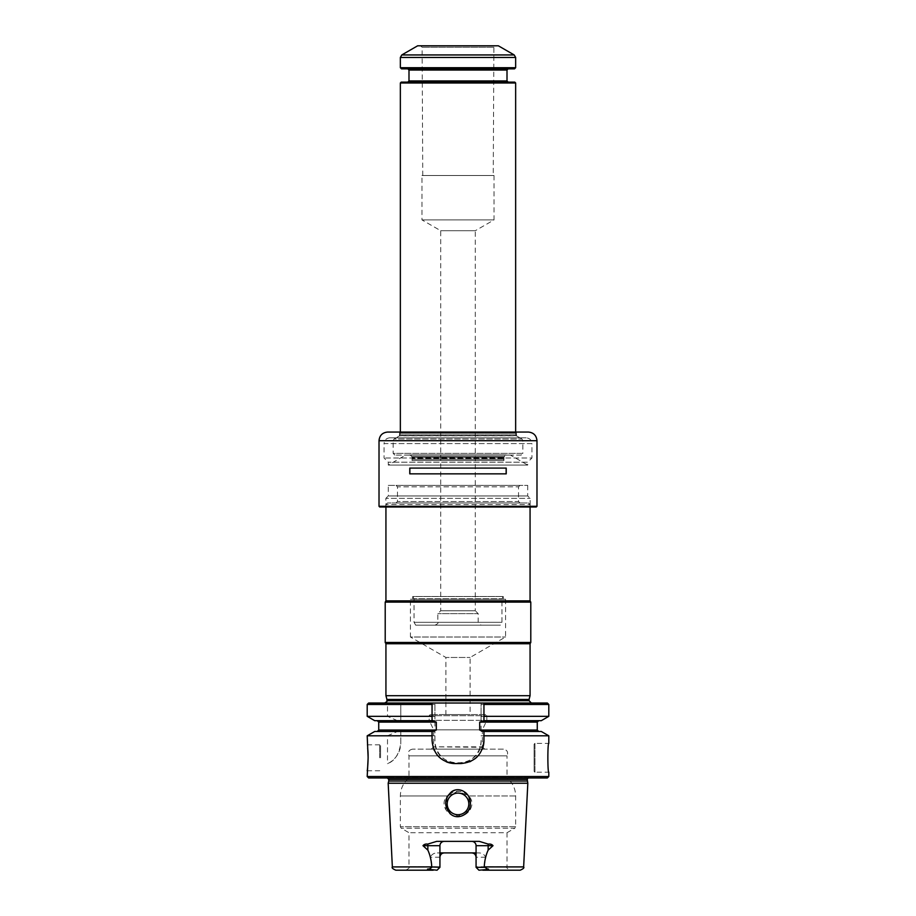 <?xml version="1.0" encoding="UTF-8"?>
<svg xmlns="http://www.w3.org/2000/svg" width="916" height="916" viewBox="0 0 916 916"><rect width="100%" height="100%" fill="white"/><g stroke="black" fill="none" stroke-linecap="round" stroke-linejoin="round"><path stroke-width="0.69" stroke-dasharray="4.58 3.44" d="M396.021 485.388L519.979 485.388L396.021 485.388L397.464 486.82L518.536 486.82L518.536 501.521L397.464 501.521L518.536 501.521L519.979 502.964L396.021 502.964L519.979 502.964M388.281 485.388L527.719 485.388L388.281 485.388L388.281 495.945L527.719 495.945L388.281 495.945L385.865 498.35L530.135 498.35L385.865 498.35L385.865 506.285L530.135 506.285L385.865 506.285L385.144 507.006L530.856 507.006L385.144 507.006M415.704 625.181L500.296 625.181L415.704 625.181L414.043 622.308L501.957 622.308L414.043 622.308L414.043 598.778L501.957 598.778L414.043 598.778L412.727 596.511L503.273 596.511L412.727 596.511L412.75 599.247L503.25 599.247L412.75 599.247M530.066 643.73L385.934 643.73M530.066 695.691L385.934 695.691M476.068 852.91L478.576 852.91C481.953 852.91 484.324 854.353 485.675 857.227L484.163 867.315L476.068 867.315L478.954 870.2L520.185 870.2M395.815 870.2L437.046 870.2L405.536 870.2L437.046 870.2L439.932 867.315L431.837 867.315L430.325 857.227C431.676 854.353 434.047 852.91 437.424 852.91L439.932 852.91M485.675 857.227L476.068 857.227L476.068 867.315L507.006 866.742L476.068 866.742L476.068 845.697C475.77 843.029 474.328 841.586 471.751 841.38L436.669 841.38M444.249 841.38C441.661 841.586 440.23 843.029 439.932 845.697L439.932 867.315L437.046 870.2L439.932 867.315M479.331 841.38L471.751 841.38M478.576 852.91L437.424 852.91M444.249 852.91A4.328 4.328 0 0 0 442.726 853.185M471.751 852.91A4.328 4.328 0 0 1 473.675 853.357M447.191 803.904A10.809 10.809 0 0 1 458 793.096A10.809 10.809 0 0 1 468.809 803.904A10.809 10.809 0 0 1 458 814.713A10.809 10.809 0 0 1 447.191 803.904M450.168 813.66C447.374 811.015 445.874 807.763 445.668 803.904C443.745 790.84 463.496 783.993 468.832 796.794C475.805 807.935 460.611 823.518 450.168 813.66M428.596 868.952L428.803 869.399C427.108 869.261 427.039 869.101 428.596 868.952L431.837 867.315M478.954 870.2L476.068 867.315L476.068 857.227M484.163 867.315L487.404 868.952C488.961 869.112 488.892 869.261 487.197 869.399L487.404 868.952M388.762 781.039L527.238 781.039M527.822 783.226L388.178 783.226M447.42 795.958L458 791.138L468.58 795.958C461.538 789.661 454.485 789.661 447.42 795.958L445.6 809.481L458 816.156L470.377 809.515L468.58 795.958C476.938 803.63 468.305 817.175 458.011 816.156C447.729 817.175 439.05 803.744 447.42 795.958L400.349 795.958L447.42 795.958M503.399 749.139L412.601 749.139L503.399 749.139C507.235 749.952 508.437 752.196 507.006 755.849L408.994 755.849L507.006 755.849L507.006 777.959L408.994 777.959L507.006 777.959C512.616 782.653 515.49 788.653 515.651 795.958L515.651 826.724L514.781 828.224L401.219 828.224L514.781 828.224L507.006 832.713L408.994 832.713L507.006 832.713L507.006 866.742C506.136 867.612 507.292 868.769 510.464 870.2M485.675 714.549L430.325 714.549L485.675 714.549L486.82 715.694L486.82 720.308L482.377 729.834L433.623 729.834L482.377 729.834L482.377 746.826L433.623 746.826L482.904 747.342M482.377 746.826L484.69 749.139L431.31 749.139L484.69 749.139M374.701 731.483L434.94 731.483L377.289 731.483L432.054 731.483L432.054 740.483A23.06 23.06 0 0 0 433.829 749.368M374.701 720.674L434.94 720.674L434.94 703.019L547.356 703.019M432.054 716.335L432.054 720.674L377.289 720.674L434.94 720.674L434.94 721.568L434.94 703.019L368.644 703.019M531.36 703.019L384.64 703.019L531.36 703.019M483.946 740.483L483.946 731.472L538.711 731.483L481.06 731.483L541.299 731.483M481.06 730.59L481.06 703.019L481.06 720.674L541.299 720.674M481.06 721.568L481.06 720.674L538.711 720.674L483.946 720.674L483.946 704.45M481.06 740.483A23.06 23.06 0 0 1 458 763.543A23.06 23.06 0 0 1 434.94 740.483L434.94 730.59L434.94 740.483C433.531 770.253 482.492 770.219 481.06 740.483M482.171 749.345A23.06 23.06 0 0 1 477.19 756.799M474.992 758.723A23.06 23.06 0 0 1 470.881 761.265M469.748 761.78A23.06 23.06 0 0 1 460.885 763.543L455.115 763.543M446.264 761.78A23.06 23.06 0 0 1 438.821 756.799M437.092 754.864A23.06 23.06 0 0 1 434.413 750.639M400.784 731.483L400.784 742.83A23.06 23.06 0 0 1 387.502 763.715C394.922 760.818 399.353 753.857 400.784 742.83L400.784 731.483M367.202 735.811L387.502 735.811L387.502 763.715M387.502 735.811L397.464 731.483M400.784 704.45L400.784 720.674L400.784 703.019L400.784 704.45L434.94 704.45M397.464 720.674L387.502 716.335L387.502 704.45L389.369 703.019M434.94 721.568L434.94 730.59M458 814.713A10.809 10.809 0 0 0 467.366 798.5A10.809 10.809 0 0 0 448.634 798.5A10.809 10.809 0 0 0 458 814.713M458 793.096A10.809 10.809 0 0 1 467.366 809.309A10.809 10.809 0 0 1 448.634 809.309A10.809 10.809 0 0 1 458 793.096M430.325 714.549L429.18 715.694L486.82 715.694L429.18 715.694L429.18 720.308L486.82 720.308L429.18 720.308L433.623 729.834L433.623 746.826L431.31 749.139M445.897 714.549L470.103 714.549L445.897 714.549L445.897 657.47L470.103 657.47L445.897 657.47L410.437 637.009L505.563 637.009L410.437 637.009L410.437 599.247L505.563 599.247L410.437 599.247M531.143 777.959L528.005 777.959M368.644 777.959L547.356 777.959M367.202 776.516L548.798 776.516M481.06 735.811L548.798 735.811M534.097 744.239L534.967 743.368L534.967 772.199L548.798 772.199C547.55 773.058 547.55 742.51 548.798 743.368L534.967 743.368L534.967 772.199L534.097 771.329L534.097 744.239L534.097 771.329M400.784 735.811L434.94 735.811M367.202 704.45L387.502 704.45M367.202 716.335L387.502 716.335M400.784 716.335L434.94 716.335M481.06 716.335L548.798 716.335M481.06 704.45L548.798 704.45M380.552 757.784L380.552 745.67L380.552 757.784M385.212 642.482L530.788 642.482M385.212 602.121L530.788 602.121M385.934 600.873L530.066 600.873M530.066 507.006L530.066 504.556L385.934 504.556L530.066 504.556L528.475 502.964L387.525 502.964L528.475 502.964M505.563 599.247L505.563 637.009L470.103 657.47L470.103 714.549M386.941 699.458L529.059 699.458M481.06 625.181L434.94 625.181L481.06 625.181L478.175 622.308L478.175 613.651L437.825 613.651L478.175 613.651L475.29 610.777L440.71 610.777L475.29 610.777L475.29 230.718L440.71 230.718L475.29 230.718L494.033 219.909L421.967 219.909L494.033 219.909L494.033 175.517L421.967 175.517L494.033 175.517M434.94 625.181C437.562 624.002 438.524 623.04 437.825 622.308L478.175 622.308L437.825 622.308L437.825 613.651L440.71 610.777L440.71 230.718L421.967 219.909L421.967 175.517M400.349 432.054L399.777 435.718L394.006 439.05L521.994 439.05L522.853 440.55L522.853 453.386L393.147 453.386L393.147 440.55L522.853 440.55L393.147 440.55L394.006 439.05L521.994 439.05L516.223 435.718L399.777 435.718L516.223 435.718L515.651 433.268L400.349 433.268L515.651 433.268L515.651 432.054M400.349 82.99L515.651 82.99M503.25 599.247L503.273 596.511L501.957 598.778L501.957 622.308L500.296 625.181M510.464 455.115L405.536 455.115L510.464 455.115L527.719 465.088L388.281 465.088L527.719 465.088L527.719 462.214L388.281 462.214L527.719 462.214L531.933 458L384.067 458L531.933 458L531.933 443.584L384.067 443.584L384.067 458L388.281 462.214L388.281 465.088L405.536 455.115M521.124 455.115L394.876 455.115L521.124 455.115L522.853 453.386L393.147 453.386L394.876 455.115M495.522 45.8L420.478 45.8L495.522 45.8L493.884 47.231L422.116 47.231L493.884 47.231L493.243 175.517L422.757 175.517L493.243 175.517M417.65 45.8L498.35 45.8M515.651 67.704L400.349 67.704M514.494 68.86L401.506 68.86M407.849 68.86L508.151 68.86L407.849 68.86M401.219 82.119L514.781 82.119M508.151 82.119L407.849 82.119L508.151 82.119M379.739 507.006L536.261 507.006M379.018 506.285L536.982 506.285M516.372 432.054L399.628 432.054L516.372 432.054L516.51 435.844L399.49 435.844L396.067 437.825L519.933 437.825L396.067 437.825M528.337 432.054L387.663 432.054M515.937 432.489L400.063 432.489L515.937 432.489M389.827 437.825L526.173 437.825L389.827 437.825C386.323 438.169 384.399 440.081 384.067 443.584L531.933 443.584C531.601 440.081 529.677 438.169 526.173 437.825M409.773 468.087L506.227 468.087M506.227 473.858L409.773 473.858M505.735 455.115L410.265 455.115L505.735 455.115L503.972 456.66L412.028 456.66L503.972 456.66L503.949 460.508L412.051 460.508L503.949 460.508L503.605 459.214L412.395 459.214L503.605 459.214L503.548 457.256L412.452 457.256L503.548 457.256L506.17 454.966L408.754 455.115L507.246 455.115M439.932 857.227L430.325 857.227M515.651 795.958L468.58 795.958L515.651 795.958M378.732 730.041L435.318 730.041M480.682 730.041L537.268 730.041M480.682 722.106L537.268 722.106M378.732 722.106L435.318 722.106M515.651 826.724L400.349 826.724L515.651 826.724M388.762 779.402L527.238 779.402M379.682 757.784L379.682 744.811L379.682 757.784M439.932 866.742L408.994 866.742L439.932 866.742M392.357 866.914L431.734 866.914M484.266 866.914L523.643 866.914M519.979 485.388L518.536 486.82L397.464 486.82L397.464 501.521L396.021 502.964M386.941 700.706L529.059 700.706M514.208 54.949L401.792 54.949M515.651 57.445L400.349 57.445M507.006 70.017L408.994 70.017M408.994 80.963L507.006 80.963M536.982 440.71L379.018 440.71M515.937 434.848L400.063 434.848L515.937 434.848M399.628 432.054L399.49 435.844L516.51 435.844L519.933 437.825M506.17 454.966L409.83 454.966L506.17 454.966M503.548 458.767L412.452 458.767L503.548 458.767M405.536 870.2C408.708 868.769 409.864 867.612 408.994 866.742L408.994 832.713L401.219 828.224L400.349 826.724L400.349 795.958C400.51 788.653 403.384 782.653 408.994 777.959L408.994 755.849C407.563 752.196 408.765 749.952 412.601 749.139M387.995 777.959L384.857 777.959M528.967 777.673L387.033 777.673L528.967 777.673M367.202 744.811L379.682 744.811L380.552 745.67M367.202 770.757L379.682 770.757L380.552 769.887M385.934 507.006L385.934 504.556L387.525 502.964M422.757 175.517L422.116 47.231L420.478 45.8M527.719 485.388L527.719 495.945L530.135 498.35L530.135 506.285L530.856 507.006M408.754 455.115L410.15 454.943L412.452 457.256L412.051 460.508L412.028 456.66L410.265 455.115M505.85 454.943L410.15 454.943L505.85 454.943"/><path stroke-width="1.37" d="M385.934 643.73L530.066 643.73L530.788 642.482L385.212 642.482L385.934 643.73L385.934 695.691L530.066 695.691L530.066 643.73M484.266 866.914L523.643 866.914C524.433 867.761 523.276 868.849 520.185 870.2L482.778 870.2L487.197 869.399C488.892 869.261 488.961 869.101 487.404 868.952L484.266 866.914C484.53 860.834 485.824 855.235 488.148 850.128L493.014 845.697L488.148 845.697L488.148 850.128M422.986 845.697L427.852 850.128C430.176 855.258 431.47 860.845 431.734 866.914L439.932 867.315L439.932 845.697L422.986 845.697C424.062 844.357 425.642 843.831 427.715 844.117L436.669 841.38L479.331 841.38L488.285 844.117A4.328 1.958 90 0 0 488.148 845.697L476.068 845.697L476.068 867.315L478.954 870.2L486.053 869.662M431.734 866.914L392.357 866.914C391.567 867.761 392.724 868.849 395.815 870.2L433.222 870.2L428.803 869.399L437.046 870.2L439.932 867.315M478.954 870.2L476.068 867.315L484.163 867.315M476.068 852.91L439.932 852.91M442.726 853.185A4.328 4.328 0 0 0 439.932 857.227C440.23 854.559 441.672 853.117 444.249 852.91M488.285 844.117C490.358 843.831 491.938 844.357 493.014 845.697M476.068 845.697A4.328 4.328 0 0 0 471.751 841.38M439.932 845.697A4.328 4.328 0 0 1 444.249 841.38M473.675 853.357A4.328 4.328 0 0 1 476.068 857.227C475.77 854.559 474.339 853.117 471.751 852.91M468.809 803.904A10.809 10.809 0 0 0 458 793.096A10.809 10.809 0 0 0 447.191 803.904A10.809 10.809 0 0 0 458 814.713A10.809 10.809 0 0 0 468.809 803.904M450.237 813.717C457.748 821.034 470.721 813.82 470.332 803.904C471.454 794.378 460.095 785.71 451.668 791.676C444.214 798.523 443.745 805.874 450.237 813.717M428.596 868.952C427.039 869.112 427.108 869.261 428.803 869.399L431.837 867.315M527.238 781.039L388.762 781.039L388.178 783.226L527.822 783.226L527.238 779.402L528.005 777.959M548.798 776.516L548.798 772.199C547.562 773.047 547.55 742.487 548.798 743.368L548.798 735.811L541.299 731.483L483.946 731.483L483.946 740.483C482.583 754.509 474.9 762.192 460.885 763.543L455.115 763.543C441.111 762.204 433.428 754.521 432.054 740.483L432.054 731.483L374.701 731.483L367.202 735.811L368.129 757.784L367.202 776.516L548.798 776.516L547.356 777.959L368.644 777.959L367.202 776.516M483.946 716.335L483.946 720.674L541.299 720.674L548.798 716.335L483.946 716.335L483.946 703.019L483.946 704.45L548.798 704.45L547.356 703.019L432.054 703.019L432.054 720.674L374.701 720.674L367.202 716.335L432.054 716.335L432.054 703.019L368.644 703.019L367.202 704.45L367.202 716.335M483.946 740.483A23.06 23.06 0 0 1 482.171 749.345M477.19 756.799A23.06 23.06 0 0 1 474.992 758.723M470.881 761.265A23.06 23.06 0 0 1 469.748 761.78M455.115 763.543A23.06 23.06 0 0 1 446.264 761.78M438.821 756.799A23.06 23.06 0 0 1 437.092 754.864M434.413 750.639A23.06 23.06 0 0 1 433.829 749.368M483.946 731.483L479.698 730.041L479.698 722.106L483.946 720.674M432.054 720.674L436.302 722.106L436.302 730.041L432.054 731.472M548.798 735.811L483.946 735.811M432.054 735.811L367.202 735.811M367.648 748.452C368.827 755.815 367.419 771.329 367.202 770.757M432.054 704.45L367.202 704.45M392.357 866.914L388.178 783.226M530.788 602.121L385.212 602.121L385.934 600.873L530.066 600.873L530.788 602.121L530.788 642.482M530.066 600.873L530.066 507.006M531.36 703.019L529.059 700.706L386.941 700.706C387.731 700.946 386.964 701.713 384.64 703.019M529.059 700.706L529.059 699.458L386.941 699.458L385.934 695.691M515.651 82.99L400.349 82.99L401.219 82.119L514.781 82.119L515.651 82.99L515.651 432.054M514.208 54.949L498.35 45.8L417.65 45.8L401.792 54.949L514.208 54.949L515.651 57.445L515.651 67.704L400.349 67.704L400.349 57.445L401.792 54.949M400.349 67.704L401.506 68.86L514.494 68.86L515.651 67.704M407.849 68.86L408.994 70.017L507.006 70.017L507.006 80.963L408.994 80.963L407.849 82.119M508.151 82.119L507.006 80.963M536.982 506.285L536.261 507.006L379.739 507.006L379.018 506.285L536.982 506.285L536.982 440.71C536.467 435.455 533.581 432.57 528.337 432.054L387.663 432.054C382.419 432.57 379.533 435.455 379.018 440.71L379.018 506.285M506.227 473.858L409.773 473.858L409.773 468.087L506.227 468.087L506.227 473.858M409.853 468.087L409.853 473.858M506.147 468.087L506.147 473.858M427.715 844.117A4.328 1.958 90 0 1 427.852 845.697L427.852 850.128M436.302 730.041L378.732 730.041L377.289 731.483M479.698 722.106L537.268 722.106L537.268 730.041L479.698 730.041M436.302 722.106L378.732 722.106L377.289 720.674M527.238 779.402L388.762 779.402L387.033 777.673M400.349 57.445L515.651 57.445M379.018 440.71L536.982 440.71M537.268 730.041L538.711 731.483M378.732 722.106L378.732 730.041M537.268 722.106L538.711 720.674M388.762 779.402L388.762 781.039M548.798 704.45L548.798 716.335M523.643 866.914L527.822 783.226M385.212 602.121L385.212 642.482M385.934 600.873L385.934 507.006M386.941 699.458L386.941 700.706M529.059 699.458L530.066 695.691M400.349 82.99L400.349 432.054M408.994 70.017L408.994 80.963M507.006 70.017L508.151 68.86"/></g></svg>
